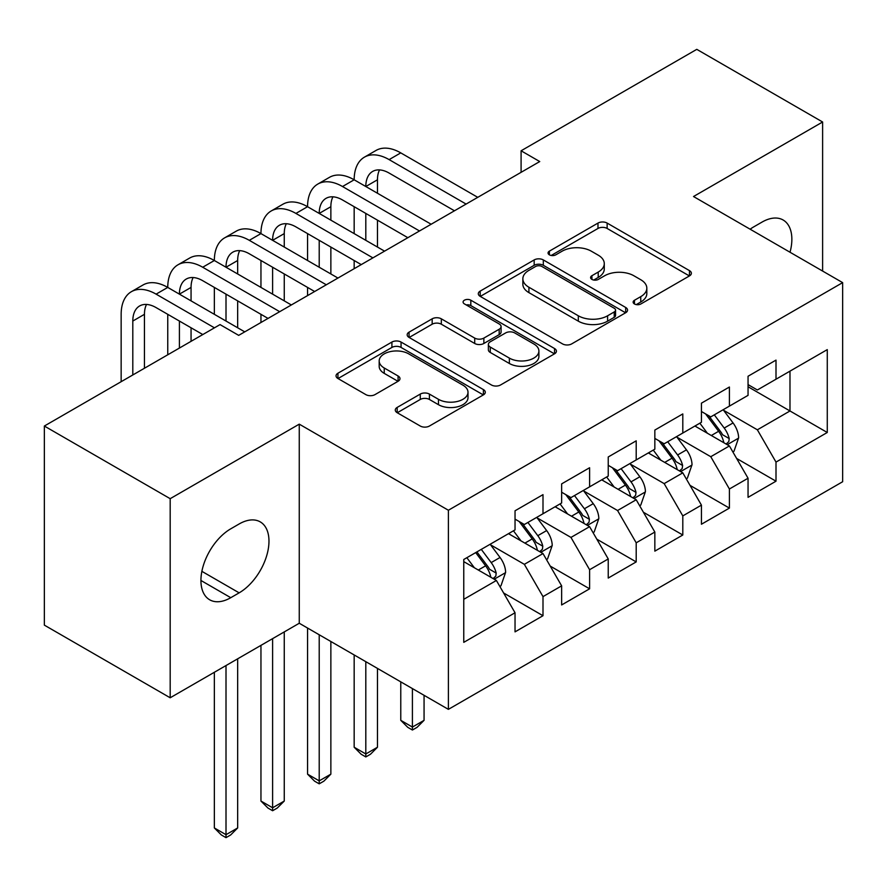 <?xml version="1.0" encoding="UTF-8"?>
<svg xmlns="http://www.w3.org/2000/svg" width="887" height="887" viewBox="0 0 887 887"><rect width="100%" height="100%" fill="white"/><g stroke="black" fill="none" stroke-linecap="round" stroke-linejoin="round"><path stroke-width="1.33" d="M634.471 303.964A4.524 2.617 0 0 0 640.869 303.964L689.476 275.901A6.464 3.736 0 0 0 691.372 273.263A6.464 3.736 0 0 0 689.476 270.624L607.14 223.08A6.464 3.736 0 0 0 597.982 223.08L549.386 251.143A4.524 2.617 0 0 0 548.055 252.995A4.524 2.617 0 0 0 549.386 254.835A4.524 2.617 0 0 0 555.794 254.835L562.081 251.209A20.7 11.952 0 0 1 591.352 251.209L598.215 255.168A20.7 11.952 0 0 1 604.28 263.616A20.7 11.952 0 0 1 598.215 272.076L591.928 275.702A4.524 2.617 0 0 0 590.598 277.553A4.524 2.617 0 0 0 591.928 279.405A4.524 2.617 0 0 0 598.326 279.405L604.624 275.768A20.7 11.952 0 0 1 633.895 275.768L640.758 279.727A20.7 11.952 0 0 1 646.823 288.186A20.7 11.952 0 0 1 640.758 296.635L634.471 300.261A4.524 2.617 0 0 0 633.141 302.112A4.524 2.617 0 0 0 634.471 303.964L634.471 300.261M397.176 407.421A6.464 3.736 0 0 0 395.28 410.06A6.464 3.736 0 0 0 397.176 412.699L420.272 426.037A6.464 3.736 0 0 0 429.419 426.037L483.404 394.881A6.464 3.736 0 0 0 485.3 392.231A6.464 3.736 0 0 0 483.404 389.593L401.057 342.06A6.464 3.736 0 0 0 391.91 342.06L337.936 373.216A6.464 3.736 0 0 0 336.04 375.866A6.464 3.736 0 0 0 337.936 378.505L365.843 394.615A6.464 3.736 0 0 0 374.99 394.615L398.086 381.277A6.464 3.736 0 0 0 399.982 378.638A6.464 3.736 0 0 0 398.086 375.988L384.248 368.005A17.308 9.99 0 0 1 379.181 360.942A17.308 9.99 0 0 1 389.87 351.707A17.308 9.99 0 0 1 408.73 353.88L462.925 385.169A17.308 9.99 0 0 1 468.003 392.231A17.308 9.99 0 0 1 457.315 401.467A17.308 9.99 0 0 1 438.455 399.305L429.419 394.083A6.464 3.736 0 0 0 420.272 394.083L397.176 407.421L397.176 412.699M170.182 498.682L170.182 697.781L299.263 623.251L299.263 424.152L170.182 498.682L44.35 426.037L220.043 324.598L238.681 335.364L539.74 161.556L521.09 150.79L521.09 172.311M299.263 424.152L448.39 510.247L842.65 282.631L842.65 481.73L448.39 709.356L448.39 510.247M822.615 271.056L822.615 121.996L693.523 196.526L842.65 282.631M822.615 121.996L696.783 49.35L521.09 150.79M562.535 343.901A6.464 3.736 0 0 0 571.683 343.901L625.668 312.745A6.464 3.736 0 0 0 627.552 310.106A6.464 3.736 0 0 0 625.668 307.456L543.321 259.924A6.464 3.736 0 0 0 534.174 259.924L480.2 291.091A6.464 3.736 0 0 0 478.304 293.73A6.464 3.736 0 0 0 480.2 296.369L562.535 343.901M466.229 304.94A4.524 2.617 0 0 1 470.82 305.583L470.82 300.194L554.53 348.524A6.464 3.736 0 0 1 556.426 351.163A6.464 3.736 0 0 1 554.53 353.813L500.556 384.969A6.464 3.736 0 0 1 491.409 384.969L409.062 337.437L409.062 332.148A6.464 3.736 0 0 0 407.177 334.798A6.464 3.736 0 0 0 409.062 337.437M409.062 332.148L432.169 318.821A6.464 3.736 0 0 1 441.316 318.821L474.711 338.091A6.464 3.736 0 0 0 483.858 338.091L499.181 329.243A6.464 3.736 0 0 0 501.077 326.604A6.464 3.736 0 0 0 499.181 323.966L464.422 303.897A4.524 2.617 0 0 1 463.092 302.046A4.524 2.617 0 0 1 465.886 299.629A4.524 2.617 0 0 1 470.82 300.194M748.051 386.754L789.984 410.969L789.984 371.143L827.272 349.622L776.003 379.215L776.003 360.111L748.051 376.254L748.051 395.358L729.402 406.124L729.402 387.02L701.44 403.164L701.44 422.267L682.802 433.033L682.802 413.93L654.839 430.073L654.839 449.177L636.201 459.932L636.201 440.828L608.238 456.971L608.238 476.075L589.6 486.841L589.6 467.737L561.637 483.881L561.637 502.984L542.999 513.75L542.999 494.647L515.037 510.79L515.037 529.894L463.768 559.486L463.768 642.354L515.037 612.762L496.398 580.475L463.768 561.637M827.272 349.622L827.272 432.49L776.003 462.094L757.365 429.807L723.581 410.293M736.631 458.457L776.003 481.197L776.003 462.094M776.003 481.197L748.051 497.341L748.051 478.237L729.402 488.992L710.764 456.705L676.981 437.202M690.031 485.366L729.402 508.096L729.402 488.992M729.402 508.096L701.44 524.239L701.44 505.135L682.802 515.901L664.163 483.615L630.38 464.112M643.43 512.265L682.802 535.005L682.802 515.901M682.802 535.005L654.839 551.149L654.839 532.045L636.201 542.811L617.563 510.524L583.768 491.01M596.818 539.174L636.201 561.914L636.201 542.811M636.201 561.914L608.238 578.058L608.238 558.954L589.6 569.709L570.962 537.422L537.167 517.919M550.217 566.083L589.6 588.813L589.6 569.709M589.6 588.813L561.637 604.956L561.637 585.852L542.999 596.618L524.35 564.332L490.566 544.829M503.616 592.982L542.999 615.722L542.999 596.618M542.999 615.722L515.037 631.866L515.037 612.762M515.037 519.128L524.35 524.505L542.999 513.75M463.768 599.313L496.398 580.475M561.637 492.218L570.962 497.607L589.6 486.841M524.35 564.332L542.999 553.566L508.506 533.664M561.637 585.852L542.999 553.566M608.238 465.32L617.563 470.698L636.201 459.932M570.962 537.422L589.6 526.667L555.107 506.754M608.238 558.954L589.6 526.667M654.839 438.411L664.163 443.788L682.802 433.033M617.563 510.524L636.201 499.758L601.719 479.845M654.839 532.045L636.201 499.758M701.44 411.501L710.764 416.89L729.402 406.124M664.163 483.615L682.802 472.849L648.319 452.947M701.44 505.135L682.802 472.849M748.051 384.603L757.365 389.981L776.003 379.215M710.764 456.705L729.402 445.95L694.92 426.037M748.051 478.237L729.402 445.95M44.35 426.037L44.35 625.135L170.182 697.781M299.263 623.251L448.39 709.356M757.365 429.807L789.984 410.969L827.272 432.49M790.029 252.241A42.177 24.348 120 0 0 783.121 219.998A42.177 24.348 120 0 0 762.033 222.094L753.64 226.928A42.177 24.348 120 0 0 750.125 229.201M230.764 528.818A42.177 24.348 120 0 0 203.201 565.984A42.177 24.348 120 0 0 209.665 599.778A42.177 24.348 120 0 0 230.764 597.694L239.146 592.849A42.177 24.348 120 0 0 266.699 555.683A42.177 24.348 120 0 0 260.235 521.878A42.177 24.348 120 0 0 239.146 523.973L230.764 528.818M636.278 304.596L640.758 302.012A20.7 11.952 0 0 0 646.823 293.564L646.823 288.186M604.28 263.616L604.28 269.005A20.7 11.952 0 0 1 598.215 277.454L593.736 280.037M689.387 275.946L607.14 228.458A6.464 3.736 0 0 0 597.982 228.458L551.193 255.478M625.579 312.789L543.321 265.302A6.464 3.736 0 0 0 534.174 265.302L480.288 296.413M614.225 311.947A4.524 2.617 0 0 0 615.556 310.106A4.524 2.617 0 0 0 614.225 308.255L541.957 266.521A4.524 2.617 0 0 0 535.548 266.521L528.918 270.358A20.7 11.952 0 0 0 522.853 278.806A20.7 11.952 0 0 0 528.918 287.255L578.313 315.783A20.7 11.952 0 0 0 607.595 315.783L614.225 311.947L614.225 317.335A4.524 2.617 0 0 0 615.556 315.484L615.556 310.106M522.853 278.806L522.853 284.184A20.7 11.952 0 0 0 528.918 292.632L528.918 287.255M614.225 317.335L607.595 321.161A20.7 11.952 0 0 1 578.313 321.161L528.918 292.632M409.151 337.481L432.169 324.198L432.169 318.821M501.077 326.604L501.077 331.993A6.464 3.736 0 0 1 499.181 334.632L483.858 343.48A6.464 3.736 0 0 1 474.711 343.48L441.316 324.198A6.464 3.736 0 0 0 432.169 324.198M470.82 305.583L554.442 353.858M509.36 358.104A17.308 9.99 0 0 0 528.22 360.266A17.308 9.99 0 0 0 538.897 351.041A17.308 9.99 0 0 0 533.83 343.968L514.737 332.947A6.464 3.736 0 0 0 505.59 332.947L490.267 341.794A6.464 3.736 0 0 0 488.371 344.433A6.464 3.736 0 0 0 490.267 347.072L509.36 358.104L509.36 363.482A17.308 9.99 0 0 0 528.22 365.644A17.308 9.99 0 0 0 538.897 356.419L538.897 351.041M488.371 344.433L488.371 349.811A6.464 3.736 0 0 0 490.267 352.461L490.267 347.072M509.36 363.482L490.267 352.461M468.003 392.231L468.003 397.62A17.308 9.99 0 0 1 457.315 406.845A17.308 9.99 0 0 1 438.455 404.683L429.419 399.46A6.464 3.736 0 0 0 420.272 399.46L397.265 412.754M379.181 360.942L379.181 366.32A17.308 9.99 0 0 0 384.248 373.383L384.248 368.005M398.008 381.321L384.248 373.383M483.315 394.926L401.057 347.438A6.464 3.736 0 0 0 391.91 347.438L338.025 378.549M732.85 451.915L733.97 451.272L738.627 437.823A17.463 10.079 -120 0 0 733.061 422.944L723.16 409.727M707.382 433.233L699.854 423.188M696.339 426.858L695.486 425.716M726.109 444.043L728.826 441.615L729.203 438.566A17.463 10.079 -120 0 0 724.202 428.055L714.301 414.85M708.658 415.67L720.876 431.991A8.892 5.134 60 0 1 722.495 434.697L729.203 438.566M705.586 413.896L718.614 431.293A17.463 10.079 60 0 1 723.615 441.793L723.958 442.801M121.153 381.698L121.153 314.32A49.428 28.539 60 0 1 131.387 291.69L143.04 284.971A49.428 28.539 60 0 1 167.754 287.421A49.428 28.539 60 0 1 177.988 264.792L189.641 258.062A49.428 28.539 60 0 1 214.355 260.512A49.428 28.539 60 0 1 224.588 237.882L236.241 231.152A49.428 28.539 60 0 1 260.955 233.603A49.428 28.539 60 0 1 271.2 210.973L282.842 204.254A49.428 28.539 60 0 1 307.556 206.704A49.428 28.539 60 0 1 317.801 184.075L329.454 177.345A49.428 28.539 60 0 1 354.168 179.795A49.428 28.539 60 0 1 364.402 157.165L376.055 150.435A49.428 28.539 60 0 1 400.769 152.886L477.749 197.335M364.402 157.165A49.428 28.539 60 0 1 389.116 159.616L466.096 204.065M454.454 210.784L389.116 173.065A32.952 19.026 -120 0 0 372.64 171.435A32.952 19.026 -120 0 0 365.81 186.525L377.463 179.795L377.463 193.244M379.525 169.916A32.952 19.026 -120 0 0 377.463 179.795M365.81 213.423L365.81 240.333M377.463 220.153L377.463 247.063M354.168 268.694L354.168 260.512M354.168 233.603L354.168 206.704M686.25 478.825L687.37 478.182L692.026 464.721A17.463 10.079 -120 0 0 686.46 449.853L676.559 436.637M660.782 460.131L653.253 450.086M649.739 453.756L648.874 452.614M679.509 470.953L682.214 468.513L682.602 465.475A17.463 10.079 -120 0 0 677.601 454.964L667.7 441.748M662.046 442.569L674.275 458.901A8.892 5.134 60 0 1 675.894 461.595L682.602 465.475M658.974 440.795L672.013 458.191A17.463 10.079 60 0 1 677.003 468.702L677.358 469.711M412.411 688.578L412.411 727.063L424.064 720.333L424.064 695.308M424.064 720.333L417.078 727.329L412.411 730.023L407.754 727.329L400.769 720.333L400.769 681.859M400.769 720.333L412.411 727.063L412.411 730.023M639.649 505.734L640.769 505.08L645.426 491.631A17.463 10.079 -120 0 0 639.849 476.762L629.958 463.546M614.181 487.041L606.653 476.995M603.138 480.665L602.273 479.523M632.908 497.862L635.613 495.423L636.001 492.374A17.463 10.079 -120 0 0 631.001 481.874L621.1 468.658M615.445 469.478L627.674 485.799A8.892 5.134 60 0 1 629.293 488.504L636.001 492.374M612.374 467.704L625.402 485.1A17.463 10.079 60 0 1 630.402 495.6L630.757 496.62M365.81 661.68L365.81 753.972L377.463 747.242L377.463 668.399M377.463 747.242L370.478 754.238L365.81 756.933L361.153 754.238L354.168 747.242L354.168 654.95M354.168 747.242L365.81 753.972L365.81 756.933M317.801 184.075A49.428 28.539 60 0 1 342.515 186.525L354.168 179.795L431.149 224.245M342.515 186.525L419.496 230.964M407.854 237.694L342.515 199.974A32.952 19.026 -120 0 0 326.039 198.344A32.952 19.026 -120 0 0 319.209 213.423L330.862 206.704L330.862 220.153M332.924 196.825A32.952 19.026 -120 0 0 330.862 206.704M319.209 240.333L319.209 267.242M330.862 247.063L330.862 273.961M307.556 295.593L307.556 287.421M307.556 260.512L307.556 233.603M271.2 210.973A49.428 28.539 60 0 1 295.914 213.423L307.556 206.704L384.548 251.143M295.914 213.423L372.895 257.873M361.242 264.603L295.914 226.884A32.952 19.026 -120 0 0 279.438 225.243A32.952 19.026 -120 0 0 272.608 240.333L284.261 233.603L284.261 247.063M286.324 223.724A32.952 19.026 -120 0 0 284.261 233.603M272.608 267.242L272.608 294.14M284.261 273.961L284.261 300.87M260.955 322.502L260.955 314.32M260.955 287.421L260.955 260.512M593.048 532.632L594.168 531.989L598.825 518.54A17.463 10.079 -120 0 0 593.248 503.661L583.347 490.444M567.58 513.95L560.052 503.905M556.526 507.575L555.672 506.433M586.307 524.76L589.012 522.332L589.4 519.283A17.463 10.079 -120 0 0 584.4 508.772L574.499 495.567M568.844 496.387L581.074 512.708A8.892 5.134 60 0 1 582.692 515.414L589.4 519.283M565.773 494.613L578.801 512.01A17.463 10.079 60 0 1 583.801 522.51L584.156 523.518M319.209 634.77L319.209 780.87L330.862 774.151L330.862 641.501M330.862 774.151L323.877 781.148L319.209 783.831L314.552 781.148L307.556 774.151L307.556 628.04M307.556 774.151L319.209 780.87L319.209 783.831M546.447 559.542L547.567 558.899L552.224 545.438A17.463 10.079 -120 0 0 546.647 530.57L536.746 517.354M520.968 540.848L513.451 530.803M509.925 534.473L509.071 533.331M539.706 551.67L542.412 549.23L542.789 546.192A17.463 10.079 -120 0 0 537.799 535.681L527.898 522.465M522.243 523.286L534.473 539.618A8.892 5.134 60 0 1 536.092 542.312L542.789 546.192M519.172 521.512L532.2 538.908A17.463 10.079 60 0 1 537.2 549.419L537.555 550.428M272.608 638.651L272.608 807.78L284.261 801.05L284.261 631.921M284.261 801.05L277.265 808.046L272.608 810.74L267.952 808.046L260.955 801.05L260.955 645.37M260.955 801.05L272.608 807.78L272.608 810.74M224.588 237.882A49.428 28.539 60 0 1 249.302 240.333L260.955 233.603L337.947 278.052M249.302 240.333L326.294 284.782M314.641 291.501L249.302 253.782A32.952 19.026 -120 0 0 232.826 252.152A32.952 19.026 -120 0 0 226.008 267.242L237.661 260.512L237.661 273.961M239.723 250.633A32.952 19.026 -120 0 0 237.661 260.512M226.008 294.14L226.008 321.05M237.661 300.87L237.661 327.78M214.355 314.32L214.355 287.421M177.988 264.792A49.428 28.539 60 0 1 202.702 267.242L214.355 260.512L291.346 304.962M202.702 267.242L279.693 311.681M268.04 318.411L202.702 280.691A32.952 19.026 -120 0 0 186.226 279.061A32.952 19.026 -120 0 0 179.407 294.14L191.06 287.421L191.06 300.87M193.122 277.542A32.952 19.026 -120 0 0 191.06 287.421M179.407 321.05L179.407 348.059M191.06 327.78L191.06 341.34M167.754 354.789L167.754 314.32M499.847 586.451L500.955 585.797L505.623 572.348A17.463 10.079 -120 0 0 500.046 557.479L490.145 544.263M474.368 567.758L466.839 557.712M493.105 578.579L495.811 576.14L496.188 573.091A17.463 10.079 -120 0 0 491.187 562.591L481.286 549.375M476.918 551.902L487.872 566.516A8.892 5.134 60 0 1 489.48 569.221L496.188 573.091M475.698 552.601L485.599 565.817A17.463 10.079 60 0 1 490.6 576.317L490.954 577.337M226.008 665.549L226.008 834.689L237.661 827.959L237.661 658.83M237.661 827.959L230.664 834.955L226.008 837.65L221.351 834.955L214.355 827.959L214.355 672.279M214.355 827.959L226.008 834.689L226.008 837.65M131.387 291.69A49.428 28.539 60 0 1 156.101 294.14L167.754 287.421L244.745 331.86M156.101 294.14L214.443 327.824M202.801 334.554L156.101 307.601A32.952 19.026 -120 0 0 139.625 305.96A32.952 19.026 -120 0 0 132.806 321.05L132.806 374.968M146.521 304.441A32.952 19.026 -120 0 0 144.448 314.32L144.448 368.238M640.758 302.012L640.758 296.635M591.928 279.405L591.928 275.702M598.215 277.454L598.215 272.076M549.386 254.835L549.386 251.143M597.982 228.458L597.982 223.08M607.14 228.458L607.14 223.08M689.476 275.901L689.476 270.624M480.2 296.369L480.2 291.091M534.174 265.302L534.174 259.924M543.321 265.302L543.321 259.924M625.668 312.745L625.668 307.456M578.313 321.161L578.313 315.783M607.595 321.161L607.595 315.783M441.316 324.198L441.316 318.821M474.711 343.48L474.711 338.091M483.858 343.48L483.858 338.091M499.181 334.632L499.181 329.243M554.53 353.813L554.53 348.524M420.272 399.46L420.272 394.083M429.419 399.46L429.419 394.083M438.455 404.683L438.455 399.305M398.086 381.277L398.086 375.988M337.936 378.505L337.936 373.216M391.91 347.438L391.91 342.06M401.057 347.438L401.057 342.06M483.404 394.881L483.404 389.593M200.939 580.475L230.764 597.694M201.881 571.339L239.146 592.849M727.218 444.686L738.516 438.156M724.202 428.055L733.061 422.944M711.319 435.506L718.614 431.293M400.769 152.886L389.116 159.616M680.617 471.585L691.915 465.065M677.601 454.964L686.46 449.853M664.707 462.404L672.013 458.191M634.017 498.494L645.315 491.963M631.001 481.874L639.849 476.762M618.106 489.314L625.402 485.1M587.405 525.403L598.714 518.873M584.4 508.772L593.248 503.661M571.505 516.223L578.801 512.01M540.804 552.302L552.102 545.782M537.799 535.681L546.647 530.57M524.904 543.121L532.2 538.908M494.203 579.211L505.501 572.68M491.187 562.591L500.046 557.479M478.304 570.031L485.599 565.817M144.448 314.32L132.806 321.05"/></g></svg>
